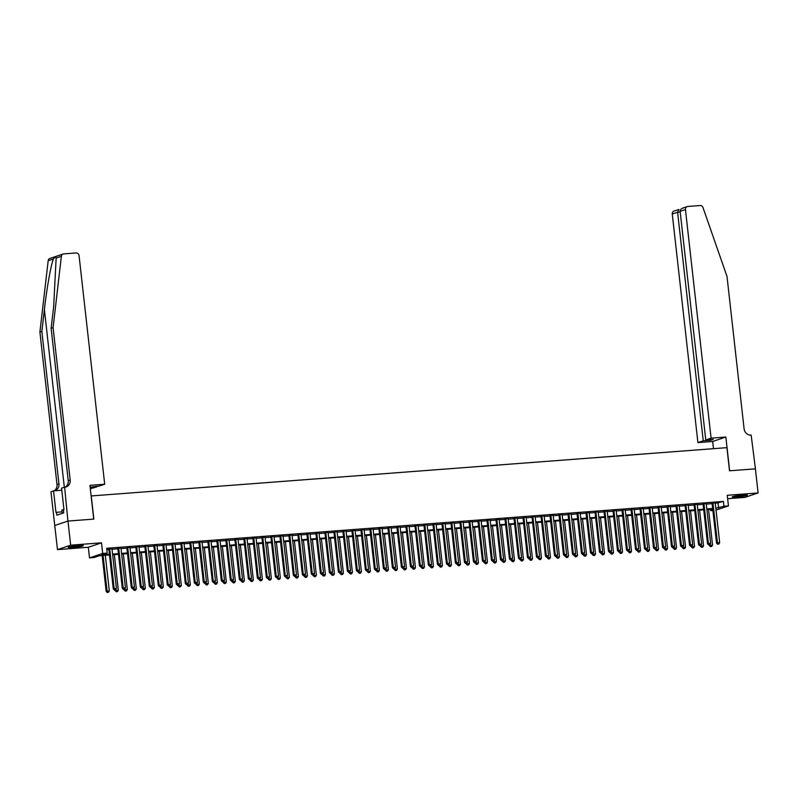<?xml version="1.0" encoding="UTF-8"?>
<svg xmlns="http://www.w3.org/2000/svg" width="798" height="798" viewBox="0 0 798 798"><rect width="100%" height="100%" fill="white"/><g stroke="black" fill="none" stroke-linecap="round" stroke-linejoin="round"><path stroke-width="1.2" d="M73.007 547.438A7.601 0.668 173.6 0 0 83.341 545.662A7.601 0.668 173.6 0 0 78.563 545.573A7.601 0.668 173.6 0 0 68.229 547.348A7.601 0.668 173.6 0 0 73.007 547.438M737.023 496.994A7.601 0.668 173.6 0 0 747.357 495.209A7.601 0.668 173.6 0 0 742.579 495.119A7.601 0.668 173.6 0 0 732.255 496.905A7.601 0.668 173.6 0 0 737.023 496.994M109.486 554.969L99.361 555.737L94.014 557.543L89.516 557.882L102.703 553.443L107.201 553.104L101.855 554.899L109.406 554.331M67.92 521.064L93.715 519.109L89.935 485.354L104.698 484.226L79.062 255.639A2.923 2.693 71.4 0 0 76.029 252.956L63.74 253.884A2.923 2.693 71.4 0 0 61.366 256.288L53.087 327.649L70.174 480.037A6.823 6.294 -108.6 0 1 66.054 486.98A6.823 6.294 -108.6 0 1 64.628 487.269L67.92 521.064L54.743 525.503L57.486 549.613L88.329 547.268L89.516 557.882M727.646 498.7L744.913 497.383L758.1 492.945L727.267 495.289L728.454 505.902L716.025 510.082M712.883 510.521L710.769 510.68L712.823 509.992M710.609 509.304L710.769 510.68M64.139 487.309L61.556 488.176L63.98 509.782L63.411 509.972L63.73 512.865L56.858 515.189L56.528 512.286L55.96 512.486L53.536 490.88L50.952 491.748L54.743 525.503L67.97 521.064L70.673 545.174L57.486 549.613M67.97 521.064L93.855 519.099L91.261 495.947L726.918 447.658L729.512 470.8L755.397 468.835L758.1 492.945M111.979 548.775L108.817 549.024M120.987 548.096L117.815 548.336M129.994 547.408L126.822 547.647M138.992 546.73L135.83 546.969M147.999 546.041L144.827 546.281M156.997 545.363L153.834 545.603M166.004 544.675L162.832 544.914M175.011 543.987L171.839 544.236M184.009 543.308L180.847 543.548M193.016 542.62L189.844 542.859M202.024 541.942L198.852 542.181M211.021 541.253L207.859 541.493M220.029 540.575L216.857 540.815M229.026 539.887L225.864 540.126M238.033 539.199L234.861 539.438M247.041 538.52L243.869 538.76M256.038 537.832L252.876 538.071M265.046 537.154L261.874 537.393M274.043 536.465L270.881 536.705M283.051 535.777L279.889 536.027M292.058 535.099L288.886 535.338M301.055 534.411L297.893 534.65M310.063 533.732L306.891 533.972M319.07 533.044L315.898 533.283M328.068 532.366L324.906 532.605M337.075 531.677L333.903 531.917M346.073 530.989L342.911 531.239M355.08 530.311L351.908 530.55M364.088 529.623L360.915 529.862M373.085 528.944L369.923 529.184M382.092 528.256L378.92 528.495M391.09 527.578L387.928 527.817M400.097 526.889L396.935 527.129M409.105 526.201L405.933 526.451M418.102 525.523L414.94 525.762M427.11 524.835L423.938 525.074M436.117 524.156L432.945 524.396M445.114 523.468L441.952 523.707M454.122 522.79L450.95 523.029M463.119 522.101L459.957 522.341M472.127 521.413L468.965 521.663M481.134 520.735L477.962 520.974M490.132 520.047L486.97 520.286M499.139 519.368L495.967 519.608M508.146 518.68L504.974 518.919M517.144 518.002L513.982 518.241M526.151 517.313L522.979 517.553M535.149 516.625L531.987 516.875M544.156 515.947L540.984 516.186M553.164 515.259L549.992 515.498M562.161 514.58L558.999 514.82M571.169 513.892L567.996 514.131M580.166 513.214L577.004 513.453M589.173 512.525L586.011 512.765M598.181 511.837L595.009 512.077M607.178 511.159L604.016 511.398M616.186 510.471L613.014 510.71M625.193 509.792L622.021 510.032M634.191 509.104L631.028 509.343M643.198 508.416L640.026 508.665M652.195 507.737L649.033 507.977M661.203 507.049L658.031 507.289M670.21 506.371L667.038 506.61M679.208 505.683L676.046 505.922M688.215 505.004L685.043 505.244M697.223 504.316L694.051 504.555M706.22 503.628L703.058 503.877M715.277 503.428L723.407 501.423L106.663 548.276L107.201 553.104M106.812 549.662L108.867 549.503M112.039 549.263L117.875 548.815M121.037 548.575L126.872 548.136M130.044 547.897L135.879 547.448M139.052 547.209L144.887 546.77M148.049 546.53L153.884 546.081M157.056 545.842L162.892 545.403M166.054 545.154L171.899 544.715M175.061 544.475L180.897 544.027M184.069 543.787L189.904 543.348M193.066 543.109L198.902 542.66M202.074 542.421L207.909 541.982M211.081 541.742L216.916 541.293M220.078 541.054L225.914 540.615M229.086 540.366L234.921 539.927M238.083 539.687L243.919 539.239M247.091 538.999L252.926 538.56M256.098 538.321L261.934 537.872M265.096 537.633L270.931 537.194M274.103 536.954L279.938 536.505M283.11 536.266L288.946 535.827M292.108 535.578L297.943 535.139M301.115 534.899L306.951 534.451M310.113 534.211L315.948 533.772M319.12 533.533L324.956 533.084M328.128 532.845L333.963 532.406M337.125 532.166L342.96 531.717M346.132 531.478L351.968 531.039M355.13 530.79L360.975 530.351M364.137 530.111L369.973 529.663M373.145 529.423L378.98 528.984M382.142 528.745L387.978 528.296M391.15 528.057L396.985 527.618M400.157 527.378L405.992 526.929M409.155 526.69L414.99 526.241M418.162 526.002L423.997 525.563M427.159 525.323L432.995 524.875M436.167 524.635L442.002 524.196M445.174 523.957L451.01 523.508M454.172 523.269L460.007 522.83M463.179 522.58L469.015 522.141M472.187 521.902L478.022 521.453M481.184 521.214L487.019 520.775M490.191 520.535L496.027 520.087M499.189 519.847L505.024 519.408M508.196 519.169L514.032 518.72M517.204 518.481L523.039 518.042M526.201 517.792L532.037 517.353M535.209 517.114L541.044 516.665M544.206 516.426L550.051 515.987M553.214 515.747L559.049 515.299M562.221 515.059L568.056 514.62M571.218 514.381L577.054 513.932M580.226 513.693L586.061 513.254M589.233 513.004L595.069 512.565M598.231 512.326L604.066 511.877M607.238 511.638L613.073 511.199M616.236 510.959L622.071 510.511M625.243 510.271L631.078 509.832M634.25 509.593L640.086 509.144M643.248 508.905L649.083 508.466M652.255 508.216L658.091 507.777M661.253 507.538L667.098 507.089M670.26 506.85L676.096 506.411M679.268 506.171L685.103 505.723M688.265 505.483L694.1 505.044M697.272 504.805L703.108 504.356M706.28 504.117L712.115 503.668M715.227 502.949L712.055 503.189M88.329 547.268L101.516 542.83L70.673 545.174M101.516 542.83L102.703 553.443M723.407 501.423L723.956 506.241L728.454 505.902M712.724 509.144L706.888 509.583M703.726 509.822L697.881 510.271M694.719 510.511L688.883 510.949M685.711 511.189L679.876 511.638M676.714 511.877L670.879 512.316M667.707 512.555L661.871 513.004M658.699 513.244L652.864 513.693M649.702 513.932L643.866 514.371M640.694 514.61L634.859 515.059M631.697 515.299L625.851 515.737M622.689 515.977L616.854 516.426M613.682 516.665L607.847 517.104M604.685 517.353L598.849 517.792M595.677 518.032L589.842 518.481M586.67 518.72L580.834 519.159M577.672 519.398L571.837 519.847M568.665 520.087L562.829 520.525M559.667 520.765L553.832 521.214M550.66 521.453L544.825 521.892M541.652 522.141L535.817 522.58M532.655 522.82L526.82 523.269M523.648 523.508L517.812 523.947M514.65 524.186L508.805 524.635M505.643 524.875L499.807 525.313M496.635 525.553L490.8 526.002M487.638 526.241L481.802 526.68M478.63 526.929L472.795 527.368M469.623 527.608L463.788 528.057M460.626 528.296L454.79 528.735M451.618 528.974L445.783 529.423M442.621 529.663L436.785 530.101M433.613 530.341L427.778 530.79M424.606 531.029L418.77 531.468M415.608 531.717L409.773 532.156M406.601 532.396L400.766 532.845M397.594 533.084L391.758 533.523M388.596 533.762L382.761 534.211M379.589 534.451L373.753 534.889M370.591 535.129L364.756 535.578M361.584 535.817L355.748 536.256M352.576 536.505L346.741 536.944M343.579 537.184L337.744 537.633M334.571 537.872L328.736 538.311M325.574 538.55L319.729 538.999M316.567 539.239L310.731 539.677M307.559 539.917L301.724 540.366M298.562 540.605L292.726 541.054M289.554 541.293L283.719 541.732M280.547 541.972L274.712 542.421M271.549 542.66L265.714 543.099M262.542 543.338L256.707 543.787M253.545 544.027L247.709 544.465M244.537 544.715L238.702 545.154M235.53 545.393L229.694 545.842M226.532 546.081L220.697 546.52M217.525 546.76L211.689 547.209M208.527 547.448L202.682 547.887M199.52 548.126L193.685 548.575M190.513 548.815L184.677 549.253M181.515 549.503L175.68 549.942M172.508 550.181L166.672 550.63M163.5 550.869L157.665 551.308M154.503 551.548L148.667 551.997M145.495 552.236L139.66 552.675M136.498 552.914L130.653 553.363M127.49 553.603L121.655 554.041M118.483 554.291L112.648 554.73M715.816 508.256L723.956 506.241M112.578 554.081L118.413 553.642M121.585 553.403L127.421 552.954M130.583 552.715L136.418 552.276M139.59 552.036L145.426 551.588M148.588 551.348L154.433 550.909M157.595 550.66L163.43 550.221M166.602 549.982L172.438 549.533M175.6 549.293L181.435 548.854M184.607 548.615L190.443 548.166M193.615 547.927L199.45 547.488M202.612 547.248L208.448 546.8M211.62 546.56L217.455 546.121M220.617 545.872L226.452 545.433M229.625 545.194L235.46 544.745M238.632 544.505L244.467 544.066M247.629 543.827L253.465 543.378M256.637 543.139L262.472 542.7M265.644 542.46L271.48 542.012M274.642 541.772L280.477 541.333M283.649 541.084L289.484 540.645M292.647 540.406L298.482 539.957M301.654 539.717L307.489 539.278M310.661 539.039L316.497 538.59M319.659 538.351L325.494 537.912M328.666 537.672L334.502 537.224M337.664 536.984L343.509 536.545M346.671 536.296L352.507 535.857M355.679 535.618L361.514 535.169M364.676 534.929L370.511 534.49M373.683 534.251L379.519 533.802M382.691 533.563L388.526 533.124M391.688 532.884L397.524 532.436M400.696 532.196L406.531 531.757M409.693 531.508L415.529 531.069M418.701 530.83L424.536 530.381M427.708 530.141L433.543 529.702M436.706 529.463L442.541 529.014M445.713 528.775L451.548 528.336M454.71 528.096L460.556 527.648M463.718 527.408L469.553 526.959M472.725 526.72L478.561 526.281M481.723 526.042L487.558 525.593M490.73 525.353L496.565 524.914M499.738 524.675L505.573 524.226M508.735 523.987L514.57 523.548M517.742 523.298L523.578 522.86M526.74 522.62L532.585 522.171M535.747 521.932L541.583 521.493M544.755 521.254L550.59 520.805M553.752 520.565L559.588 520.126M562.76 519.887L568.595 519.438M571.767 519.199L577.602 518.76M580.764 518.51L586.6 518.072M589.772 517.832L595.607 517.383M598.769 517.144L604.605 516.705M607.777 516.466L613.612 516.017M616.784 515.777L622.62 515.338M625.782 515.099L631.617 514.65M634.789 514.411L640.624 513.972M643.787 513.722L649.632 513.284M652.794 513.044L658.629 512.595M661.801 512.356L667.637 511.917M670.799 511.678L676.634 511.229M679.806 510.989L685.642 510.55M688.814 510.311L694.649 509.862M697.811 509.623L703.646 509.184M706.819 508.934L712.654 508.496M718.06 503.219L718.609 508.047M712.035 502.959L716.534 543.119L717.432 542.82L712.953 502.89M717.981 544.116L718.878 544.046L717.981 544.116L717.432 542.82L719.676 542.65L715.198 502.72M716.534 543.119L717.621 544.236M718.878 544.046L719.676 542.65M709.332 544.864L709.412 545.523L712.554 545.044L708.554 509.453M710.18 544.186L710.489 546.63L711.746 546.44L710.848 546.51M712.554 545.044L711.746 546.44M710.489 546.63L709.412 545.523M745.232 494.989A6.574 0.579 -6.4 0 1 740.674 495.758A6.574 0.579 -6.4 0 1 734.27 496.216M733.631 496.356A7.551 0.668 173.6 0 0 740.813 495.827A7.551 0.668 173.6 0 0 745.881 494.979M81.216 545.433A6.574 0.579 -6.4 0 1 76.658 546.201A6.574 0.579 -6.4 0 1 70.254 546.66M69.616 546.8A7.551 0.668 173.6 0 0 76.798 546.271A7.551 0.668 173.6 0 0 81.865 545.433M63.96 509.633L61.885 510.012L62.264 513.363M711.088 438.152L685.452 209.575L680.125 211.36L705.761 439.947L711.088 438.152L725.861 437.035L729.641 470.79L755.397 468.845M682.719 208.108L687.218 206.592A2.923 2.693 71.4 0 1 687.826 206.473L700.115 205.535A2.923 2.693 71.4 0 1 702.988 207.54L727.008 276.447L744.095 428.835A6.823 6.294 71.4 0 0 751.157 435.11L755.437 468.835M713.482 448.676L712.674 441.474L725.861 437.035M712.674 441.474L697.911 442.601L703.238 440.805L710.709 440.237L713.242 439.379L705.761 439.947M703.238 440.805L677.592 212.218L672.265 214.014A2.923 2.693 -108.6 0 1 674.041 211.031L678.899 209.475L677.592 212.218L680.195 212.019M697.911 442.601L672.265 214.014M687.218 206.592A2.923 2.693 71.4 0 0 685.452 209.575M710.709 440.237L710.639 439.578M683.567 207.909C681.322 208.428 680.165 209.585 680.125 211.36M53.087 327.649L51.132 328.307L53.675 306.422L56.149 258.043C55.74 256.707 54.823 257.026 53.396 258.971C50.972 264.786 46.723 288.667 44.389 309.554L41.855 331.429L58.942 483.827A6.823 6.294 -108.6 0 1 54.823 490.77A6.823 6.294 -108.6 0 1 54.763 490.79M90.164 487.379L96.837 486.87L96.767 486.221M96.837 486.87L90.314 488.755M41.855 331.429L39.9 332.088L56.997 484.476A6.823 6.294 -108.6 0 1 54.104 490.83M65.047 487.229A6.823 6.294 -108.6 0 0 68.229 480.695L51.132 328.307M53.396 258.971L48.179 260.727L39.9 332.088M104.698 484.226L99.371 486.022L90.134 487.179M61.785 490.251L53.536 490.88M48.179 260.727A2.923 2.693 -108.6 0 1 49.955 258.452L63.132 254.013M62.094 511.867L56.528 512.286M703.028 503.638L707.537 543.807L708.425 543.508L703.946 503.578M708.973 544.795L709.871 544.725L708.973 544.795L708.425 543.508L710.679 543.328L706.2 503.398M707.537 543.807L708.614 544.914M709.871 544.725L710.679 543.328M694.021 504.326L698.529 544.485L699.417 544.186L694.938 504.256M699.966 545.483L700.873 545.413L699.966 545.483L699.417 544.186L701.671 544.017L697.193 504.087M698.529 544.485L699.617 545.603M700.873 545.413L701.671 544.017M685.023 505.014L689.522 545.174L690.42 544.874L685.941 504.944M690.968 546.161L691.866 546.091L690.968 546.161L690.42 544.874L692.664 544.705L688.185 504.775M689.522 545.174L690.609 546.281M691.866 546.091L692.664 544.705M676.016 505.693L680.524 545.852L681.412 545.553L676.933 505.623M681.961 546.849L682.859 546.78L681.961 546.849L681.412 545.553L683.667 545.383L679.188 505.453M680.524 545.852L681.602 546.969M682.859 546.78L683.667 545.383M700.335 545.543L700.405 546.201L703.547 545.732L699.557 510.141M701.183 544.864L701.492 547.318L702.749 547.129L701.841 547.199M703.547 545.732L702.749 547.129M701.492 547.318L700.405 546.201M691.327 546.231L691.407 546.889L694.539 546.421L690.549 510.82M692.175 545.553L692.484 547.997L693.741 547.807L692.844 547.877M694.539 546.421L693.741 547.807M692.484 547.997L691.407 546.889M682.32 546.909L682.4 547.568L685.542 547.099L681.552 511.508M683.178 546.241L683.477 548.685L684.734 548.495L683.836 548.565M685.542 547.099L684.734 548.495M683.477 548.685L682.4 547.568M673.322 547.598L673.392 548.256L676.534 547.787L672.544 512.196M674.17 546.919L674.48 549.363L675.736 549.184L674.839 549.243M676.534 547.787L675.736 549.184M674.48 549.363L673.392 548.256M667.018 506.381L671.517 546.54L672.405 546.241L667.926 506.311M672.953 547.528L673.861 547.468L672.953 547.528L672.405 546.241L674.659 546.071L670.18 506.141M671.517 546.54L672.604 547.647M673.861 547.468L674.659 546.071M664.315 548.286L664.395 548.934L667.537 548.465L663.537 512.875M665.163 547.608L665.472 550.051L666.729 549.862L665.831 549.932M667.537 548.465L666.729 549.862M665.472 550.051L664.395 548.934M658.011 507.059L662.52 547.219L663.407 546.919L658.929 506.989M663.956 548.216L664.854 548.146L663.956 548.216L663.407 546.919L665.652 546.75L661.173 506.82M662.52 547.219L663.597 548.336M664.854 548.146L665.652 546.75M655.318 548.964L655.387 549.623L658.53 549.154L654.54 513.563M656.165 548.286L656.475 550.74L657.732 550.55L656.824 550.62M658.53 549.154L657.732 550.55M656.475 550.74L655.387 549.623M649.003 507.747L653.512 547.907L654.4 547.608L649.921 507.678M654.949 548.904L655.846 548.834L654.949 548.904L654.4 547.608L656.654 547.438L652.175 507.508M653.512 547.907L654.589 549.024M655.846 548.834L656.654 547.438M646.31 549.652L646.38 550.311L649.522 549.832L645.532 514.241M647.158 548.974L647.467 551.418L648.724 551.228L647.826 551.298M649.522 549.832L648.724 551.228M647.467 551.418L646.38 550.311M640.006 508.436L644.505 548.595L645.402 548.296L640.924 508.366M645.951 549.583L646.849 549.513L645.951 549.583L645.402 548.296L647.647 548.116L643.168 508.186M644.505 548.595L645.592 549.702M646.849 549.513L647.647 548.116M637.303 550.331L637.383 550.989L640.525 550.52L636.535 514.929M638.151 549.652L638.46 552.106L639.717 551.917L638.819 551.987M640.525 550.52L639.717 551.917M638.46 552.106L637.383 550.989M630.999 509.114L635.507 549.273L636.395 548.974L631.916 509.044M636.944 550.271L637.841 550.201L636.944 550.271L636.395 548.974L638.649 548.805L634.171 508.875M635.507 549.273L636.585 550.391M637.841 550.201L638.649 548.805M628.305 551.019L628.375 551.677L631.517 551.209L627.527 515.618M629.153 550.341L629.462 552.785L630.719 552.595L629.812 552.665M631.517 551.209L630.719 552.595M629.462 552.785L628.375 551.677M621.991 509.802L626.5 549.962L627.388 549.662L622.909 509.732M627.936 550.949L628.844 550.879L627.936 550.949L627.388 549.662L629.642 549.493L625.163 509.563M626.5 549.962L627.587 551.069M628.844 550.879L629.642 549.493M619.298 551.697L619.378 552.356L622.52 551.887L618.52 516.296M620.146 551.029L620.455 553.473L621.712 553.283L620.814 553.353M622.52 551.887L621.712 553.283M620.455 553.473L619.378 552.356M612.994 510.481L617.492 550.64L618.39 550.341L613.911 510.411M618.939 551.637L619.837 551.568L618.939 551.637L618.39 550.341L620.635 550.171L616.156 510.241M617.492 550.64L618.58 551.757M619.837 551.568L620.635 550.171M610.3 552.386L610.37 553.044L613.512 552.575L609.522 516.984M611.148 551.707L611.458 554.151L612.714 553.972L611.807 554.031M613.512 552.575L612.714 553.972M611.458 554.151L610.37 553.044M603.986 511.169L608.495 551.328L609.383 551.029L604.904 511.099M609.931 552.316L610.829 552.256L609.931 552.316L609.383 551.029L611.637 550.859L607.158 510.929M608.495 551.328L609.572 552.435M610.829 552.256L611.637 550.859M601.293 553.074L601.363 553.732L604.505 553.253L600.515 517.663M602.141 552.396L602.45 554.839L603.707 554.65L602.809 554.72M604.505 553.253L603.707 554.65M602.45 554.839L601.363 553.732M594.989 511.847L599.488 552.016L600.375 551.707L595.897 511.777M600.924 553.004L601.832 552.934L600.924 553.004L600.375 551.707L602.63 551.538L598.151 511.608M599.488 552.016L600.575 553.124M601.832 552.934L602.63 551.538M592.286 553.752L592.365 554.41L595.508 553.942L591.508 518.351M593.133 553.074L593.443 555.528L594.7 555.338L593.802 555.408M595.508 553.942L594.7 555.338M593.443 555.528L592.365 554.41M585.981 512.535L590.49 552.695L591.378 552.396L586.899 512.466M591.926 553.692L592.824 553.622L591.926 553.692L591.378 552.396L593.632 552.226L589.153 512.296M590.49 552.695L591.567 553.812M592.824 553.622L593.632 552.226M583.288 554.44L583.358 555.099L586.5 554.62L582.51 519.029M584.136 553.762L584.445 556.206L585.702 556.016L584.794 556.086M586.5 554.62L585.702 556.016M584.445 556.206L583.358 555.099M576.974 513.224L581.483 553.383L582.37 553.084L577.892 513.154M582.919 554.371L583.827 554.301L582.919 554.371L582.37 553.084L584.625 552.904L580.146 512.974M581.483 553.383L582.57 554.49M583.827 554.301L584.625 552.904M574.281 555.119L574.351 555.777L577.493 555.308L573.503 519.717M575.129 554.45L575.438 556.894L576.695 556.705L575.797 556.775M577.493 555.308L576.695 556.705M575.438 556.894L574.351 555.777M567.976 513.902L572.475 554.061L573.373 553.762L568.894 513.832M573.922 555.059L574.819 554.989L573.922 555.059L573.373 553.762L575.617 553.593L571.139 513.663M572.475 554.061L573.562 555.179M574.819 554.989L575.617 553.593M565.273 555.807L565.353 556.465L568.495 555.997L564.505 520.406M566.131 555.129L566.43 557.573L567.687 557.383L566.789 557.453M568.495 555.997L567.687 557.383M566.43 557.573L565.353 556.465M558.969 514.59L563.478 554.75L564.366 554.45L559.887 514.52M564.914 555.737L565.812 555.667L564.914 555.737L564.366 554.45L566.62 554.281L562.141 514.351M563.478 554.75L564.555 555.857M565.812 555.667L566.62 554.281M556.276 556.485L556.346 557.144L559.488 556.675L555.498 521.084M557.124 555.817L557.433 558.261L558.69 558.071L557.792 558.141M559.488 556.675L558.69 558.071M557.433 558.261L556.346 557.144M549.962 515.269L554.47 555.428L555.358 555.129L550.879 515.199M555.907 556.425L556.814 556.356L555.907 556.425L555.358 555.129L557.612 554.959L553.134 515.029M554.47 555.428L555.558 556.545M556.814 556.356L557.612 554.959M547.268 557.174L547.348 557.832L550.49 557.363L546.49 521.772M548.116 556.495L548.425 558.949L549.682 558.76L548.785 558.819M550.49 557.363L549.682 558.76M548.425 558.949L547.348 557.832M540.964 515.957L545.463 556.116L546.361 555.817L541.882 515.887M546.909 557.104L547.807 557.044L546.909 557.104L546.361 555.817L548.605 555.647L544.126 515.717M545.463 556.116L546.55 557.233M547.807 557.044L548.605 555.647M538.271 557.862L538.341 558.52L541.483 558.041L537.493 522.451M539.119 557.184L539.428 559.627L540.685 559.438L539.777 559.508M541.483 558.041L540.685 559.438M539.428 559.627L538.341 558.52M531.957 516.635L536.465 556.805L537.353 556.495L532.874 516.565M537.902 557.792L538.8 557.722L537.902 557.792L537.353 556.495L539.608 556.326L535.129 516.396M536.465 556.805L537.543 557.912M538.8 557.722L539.608 556.326M529.264 558.54L529.333 559.199L532.475 558.73L528.485 523.139M530.111 557.862L530.421 560.316L531.677 560.126L530.78 560.196M532.475 558.73L531.677 560.126M530.421 560.316L529.333 559.199M522.959 517.323L527.458 557.483L528.356 557.184L523.877 517.254M528.904 558.48L529.802 558.41L528.904 558.48L528.356 557.184L530.6 557.014L526.121 517.084M527.458 557.483L528.545 558.6M529.802 558.41L530.6 557.014M520.256 559.228L520.336 559.887L523.478 559.408L519.478 523.817M521.104 558.55L521.413 560.994L522.67 560.804L521.772 560.874M523.478 559.408L522.67 560.804M521.413 560.994L520.336 559.887M513.952 518.012L518.461 558.171L519.348 557.872L514.87 517.942M519.897 559.159L520.795 559.089L519.897 559.159L519.348 557.872L521.603 557.692L517.124 517.762M518.461 558.171L519.538 559.278M520.795 559.089L521.603 557.692M511.259 559.907L511.328 560.565L514.471 560.096L510.481 524.505M512.107 559.238L512.416 561.682L513.673 561.493L512.765 561.563M514.471 560.096L513.673 561.493M512.416 561.682L511.328 560.565M504.944 518.69L509.453 558.849L510.341 558.55L505.862 518.62M510.89 559.847L511.797 559.777L510.89 559.847L510.341 558.55L512.595 558.381L508.117 518.451M509.453 558.849L510.54 559.967M511.797 559.777L512.595 558.381M502.251 560.595L502.331 561.253L505.463 560.785L501.473 525.194M503.099 559.917L503.408 562.361L504.665 562.171L503.767 562.241M505.463 560.785L504.665 562.171M503.408 562.361L502.331 561.253M495.947 519.378L500.446 559.538L501.344 559.238L496.865 519.308M501.892 560.525L502.79 560.455L501.892 560.525L501.344 559.238L503.588 559.069L499.109 519.139M500.446 559.538L501.533 560.645M502.79 560.455L503.588 559.069M493.254 561.273L493.324 561.932L496.466 561.463L492.476 525.872M494.102 560.605L494.401 563.049L495.658 562.859L494.76 562.929M496.466 561.463L495.658 562.859M494.401 563.049L493.324 561.932M486.94 520.057L491.448 560.216L492.336 559.917L487.857 519.987M492.885 561.213L493.782 561.144L492.885 561.213L492.336 559.917L494.59 559.747L490.112 519.817M491.448 560.216L492.526 561.333M493.782 561.144L494.59 559.747M477.942 520.745L482.441 560.904L483.329 560.605L478.85 520.675M483.877 561.902L484.785 561.832L483.877 561.902L483.329 560.605L485.583 560.435L481.104 520.505M482.441 560.904L483.528 562.021M484.785 561.832L485.583 560.435M468.935 521.423L473.443 561.593L474.331 561.293L469.852 521.353M474.88 562.58L475.778 562.51L474.88 562.58L474.331 561.293L476.576 561.114L472.097 521.184M473.443 561.593L474.521 562.7M475.778 562.51L476.576 561.114M484.246 561.962L484.316 562.62L487.458 562.151L483.468 526.56M485.094 561.283L485.403 563.737L486.66 563.548L485.763 563.617M487.458 562.151L486.66 563.548M485.403 563.737L484.316 562.62M475.239 562.65L475.319 563.308L478.461 562.829L474.461 527.239M476.087 561.972L476.396 564.415L477.653 564.226L476.755 564.296M478.461 562.829L477.653 564.226M476.396 564.415L475.319 563.308M466.241 563.328L466.311 563.986L469.453 563.518L465.463 527.927M467.089 562.65L467.399 565.104L468.655 564.914L467.748 564.984M469.453 563.518L468.655 564.914M467.399 565.104L466.311 563.986M459.927 522.111L464.436 562.271L465.324 561.972L460.845 522.042M465.872 563.268L466.77 563.198L465.872 563.268L465.324 561.972L467.578 561.802L463.099 521.872M464.436 562.271L465.513 563.388M466.77 563.198L467.578 561.802M457.234 564.016L457.304 564.675L460.446 564.206L456.456 528.605M458.082 563.338L458.391 565.782L459.648 565.592L458.75 565.662M460.446 564.206L459.648 565.592M458.391 565.782L457.304 564.675M450.93 522.8L455.429 562.959L456.326 562.66L451.848 522.73M456.875 563.947L457.773 563.877L456.875 563.947L456.326 562.66L458.571 562.49L454.092 522.55M455.429 562.959L456.516 564.066M457.773 563.877L458.571 562.49M448.227 564.695L448.306 565.353L451.449 564.884L447.459 529.293M449.075 564.026L449.384 566.47L450.641 566.281L449.743 566.351M451.449 564.884L450.641 566.281M449.384 566.47L448.306 565.353M441.922 523.478L446.431 563.637L447.319 563.338L442.84 523.408M447.868 564.635L448.765 564.565L447.868 564.635L447.319 563.338L449.573 563.169L445.094 523.239M446.431 563.637L447.508 564.755M448.765 564.565L449.573 563.169M439.229 565.383L439.299 566.041L442.441 565.573L438.451 529.982M440.077 564.705L440.386 567.149L441.643 566.969L440.745 567.029M442.441 565.573L441.643 566.969M440.386 567.149L439.299 566.041M432.915 524.166L437.424 564.326L438.311 564.026L433.833 524.096M438.86 565.313L439.768 565.253L438.86 565.313L438.311 564.026L440.566 563.857L436.087 523.927M437.424 564.326L438.511 565.433M439.768 565.253L440.566 563.857M430.222 566.071L430.302 566.72L433.444 566.251L429.444 530.66M431.07 565.393L431.379 567.837L432.636 567.647L431.738 567.717M433.444 566.251L432.636 567.647M431.379 567.837L430.302 566.72M423.918 524.845L428.416 565.004L429.314 564.705L424.835 524.775M429.863 566.001L430.76 565.932L429.863 566.001L429.314 564.705L431.558 564.535L427.08 524.605M428.416 565.004L429.504 566.121M430.76 565.932L431.558 564.535M421.224 566.75L421.294 567.408L424.436 566.939L420.446 531.348M422.072 566.071L422.381 568.525L423.638 568.336L422.731 568.405M424.436 566.939L423.638 568.336M422.381 568.525L421.294 567.408M414.91 525.533L419.419 565.692L420.307 565.393L415.828 525.463M420.855 566.69L421.753 566.62L420.855 566.69L420.307 565.393L422.561 565.223L418.082 525.293M419.419 565.692L420.496 566.809M421.753 566.62L422.561 565.223M412.217 567.438L412.287 568.096L415.429 567.617L411.439 532.027M413.065 566.76L413.374 569.203L414.631 569.014L413.733 569.084M415.429 567.617L414.631 569.014M413.374 569.203L412.287 568.096M405.913 526.211L410.411 566.38L411.309 566.081L406.82 526.141M411.858 567.368L412.756 567.298L411.858 567.368L411.309 566.081L413.554 565.902L409.075 525.972M410.411 566.38L411.499 567.488M412.756 567.298L413.554 565.902M403.209 568.116L403.289 568.775L406.431 568.306L402.431 532.715M404.057 567.438L404.367 569.892L405.623 569.702L404.726 569.772M406.431 568.306L405.623 569.702M404.367 569.892L403.289 568.775M396.905 526.899L401.414 567.059L402.302 566.76L397.823 526.83M402.85 568.056L403.748 567.986L402.85 568.056L402.302 566.76L404.556 566.59L400.077 526.66M401.414 567.059L402.491 568.176M403.748 567.986L404.556 566.59M394.212 568.804L394.282 569.463L397.424 568.994L393.434 533.393M395.06 568.126L395.369 570.57L396.626 570.38L395.718 570.45M397.424 568.994L396.626 570.38M395.369 570.57L394.282 569.463M387.898 527.588L392.407 567.747L393.294 567.448L388.816 527.518M393.843 568.735L394.751 568.665L393.843 568.735L393.294 567.448L395.549 567.278L391.07 527.338M392.407 567.747L393.494 568.854M394.751 568.665L395.549 567.278M385.205 569.483L385.274 570.141L388.417 569.672L384.427 534.081M386.052 568.814L386.362 571.258L387.619 571.069L386.721 571.139M388.417 569.672L387.619 571.069M386.362 571.258L385.274 570.141M378.9 528.266L383.399 568.425L384.297 568.126L379.818 528.196M384.845 569.423L385.743 569.353L384.845 569.423L384.297 568.126L386.541 567.957L382.062 528.027M383.399 568.425L384.486 569.543M385.743 569.353L386.541 567.957M376.197 570.171L376.277 570.829L379.419 570.361L375.429 534.77M377.055 569.493L377.354 571.937L378.611 571.757L377.713 571.817M379.419 570.361L378.611 571.757M377.354 571.937L376.277 570.829M369.893 528.954L374.402 569.114L375.289 568.814L370.811 528.884M375.838 570.101L376.736 570.041L375.838 570.101L375.289 568.814L377.544 568.645L373.065 528.715M374.402 569.114L375.479 570.221M376.736 570.041L377.544 568.645M367.2 570.859L367.27 571.508L370.412 571.039L366.422 535.448M368.048 570.181L368.357 572.625L369.614 572.435L368.716 572.505M370.412 571.039L369.614 572.435M368.357 572.625L367.27 571.508M360.896 529.633L365.394 569.792L366.282 569.493L361.803 529.563M366.831 570.789L367.738 570.72L366.831 570.789L366.282 569.493L368.536 569.323L364.058 529.393M365.394 569.792L366.481 570.909M367.738 570.72L368.536 569.323M358.192 571.538L358.272 572.196L361.414 571.727L357.414 536.136M359.04 570.859L359.349 573.313L360.606 573.124L359.708 573.193M361.414 571.727L360.606 573.124M359.349 573.313L358.272 572.196M351.888 530.321L356.387 570.48L357.285 570.181L352.806 530.251M357.833 571.478L358.731 571.408L357.833 571.478L357.285 570.181L359.529 570.011L355.05 530.081M356.387 570.48L357.474 571.597M358.731 571.408L359.529 570.011M349.195 572.226L349.265 572.884L352.407 572.405L348.417 536.815M350.043 571.548L350.352 573.991L351.609 573.802L350.701 573.872M352.407 572.405L351.609 573.802M350.352 573.991L349.265 572.884M342.881 531.009L347.389 571.169L348.277 570.869L343.798 530.939M348.826 572.156L349.724 572.086L348.826 572.156L348.277 570.869L350.531 570.69L346.053 530.76M347.389 571.169L348.467 572.276M349.724 572.086L350.531 570.69M340.187 572.904L340.257 573.562L343.399 573.094L339.409 537.503M341.035 572.226L341.344 574.68L342.601 574.49L341.704 574.56M343.399 573.094L342.601 574.49M341.344 574.68L340.257 573.562M333.883 531.687L338.382 571.847L339.28 571.548L334.801 531.618M339.828 572.844L340.726 572.774L339.828 572.844L339.28 571.548L341.524 571.378L337.045 531.448M338.382 571.847L339.469 572.964M340.726 572.774L341.524 571.378M331.18 573.592L331.26 574.251L334.402 573.782L330.412 538.181M332.028 572.914L332.337 575.358L333.594 575.168L332.696 575.238M334.402 573.782L333.594 575.168M332.337 575.358L331.26 574.251M324.876 532.376L329.384 572.535L330.272 572.236L325.793 532.306M330.821 573.523L331.719 573.453L330.821 573.523L330.272 572.236L332.527 572.066L328.048 532.136M329.384 572.535L330.462 573.642M331.719 573.453L332.527 572.066M322.183 574.271L322.252 574.929L325.394 574.46L321.404 538.869M323.03 573.602L323.34 576.046L324.596 575.857L323.689 575.927M325.394 574.46L324.596 575.857M323.34 576.046L322.252 574.929M315.868 533.054L320.377 573.213L321.265 572.914L316.786 532.984M321.813 574.211L322.721 574.141L321.813 574.211L321.265 572.914L323.519 572.745L319.04 532.815M320.377 573.213L321.464 574.331M322.721 574.141L323.519 572.745M313.175 574.959L313.255 575.617L316.397 575.149L312.397 539.558M314.023 574.281L314.332 576.725L315.589 576.545L314.691 576.605M316.397 575.149L315.589 576.545M314.332 576.725L313.255 575.617M306.871 533.742L311.37 573.902L312.267 573.602L307.789 533.672M312.816 574.889L313.714 574.829L312.816 574.889L312.267 573.602L314.512 573.433L310.033 533.503M311.37 573.902L312.457 575.009M313.714 574.829L314.512 573.433M304.178 575.647L304.247 576.306L307.39 575.827L303.4 540.236M305.026 574.969L305.335 577.413L306.582 577.223L305.684 577.293M307.39 575.827L306.582 577.223M305.335 577.413L304.247 576.306M297.863 534.421L302.372 574.59L303.26 574.281L298.781 534.351M303.809 575.577L304.706 575.508L303.809 575.577L303.26 574.281L305.514 574.111L301.036 534.181M302.372 574.59L303.449 575.697M304.706 575.508L305.514 574.111M295.17 576.326L295.24 576.984L298.382 576.515L294.392 540.924M296.018 575.647L296.327 578.101L297.584 577.912L296.686 577.981M298.382 576.515L297.584 577.912M296.327 578.101L295.24 576.984M288.866 535.109L293.365 575.268L294.253 574.969L289.774 535.039M294.801 576.266L295.709 576.196L294.801 576.266L294.253 574.969L296.507 574.799L292.028 534.869M293.365 575.268L294.452 576.385M295.709 576.196L296.507 574.799M286.163 577.014L286.243 577.672L289.385 577.193L285.385 541.603M287.011 576.336L287.32 578.779L288.577 578.59L287.679 578.66M289.385 577.193L288.577 578.59M287.32 578.779L286.243 577.672M279.859 535.797L284.367 575.957L285.255 575.657L280.776 535.727M285.804 576.944L286.701 576.874L285.804 576.944L285.255 575.657L287.509 575.478L283.021 535.548M284.367 575.957L285.445 577.064M286.701 576.874L287.509 575.478M277.165 577.692L277.235 578.351L280.377 577.882L276.387 542.291M278.013 577.024L278.322 579.468L279.579 579.278L278.672 579.348M280.377 577.882L279.579 579.278M278.322 579.468L277.235 578.351M270.851 536.475L275.36 576.635L276.248 576.336L271.769 536.406M276.796 577.632L277.694 577.562L276.796 577.632L276.248 576.336L278.502 576.166L274.023 536.236M275.36 576.635L276.447 577.752M277.694 577.562L278.502 576.166M268.158 578.38L268.228 579.039L271.37 578.57L267.38 542.979M269.006 577.702L269.315 580.146L270.572 579.956L269.674 580.026M271.37 578.57L270.572 579.956M269.315 580.146L268.228 579.039M261.854 537.164L266.352 577.323L267.25 577.024L262.771 537.094M267.799 578.311L268.697 578.241L267.799 578.311L267.25 577.024L269.495 576.854L265.016 536.924M266.352 577.323L267.44 578.43M268.697 578.241L269.495 576.854M259.151 579.059L259.23 579.717L262.372 579.248L258.382 543.657M260.008 578.39L260.308 580.834L261.564 580.645L260.667 580.715M262.372 579.248L261.564 580.645M260.308 580.834L259.23 579.717M252.846 537.842L257.355 578.001L258.243 577.702L253.764 537.772M258.791 578.999L259.689 578.929L258.791 578.999L258.243 577.702L260.497 577.533L256.018 537.603M257.355 578.001L258.432 579.119M259.689 578.929L260.497 577.533M250.153 579.747L250.223 580.405L253.365 579.937L249.375 544.346M251.001 579.069L251.31 581.513L252.567 581.333L251.669 581.393M253.365 579.937L252.567 581.333M251.31 581.513L250.223 580.405M243.839 538.53L248.348 578.69L249.235 578.39L244.757 538.46M249.784 579.677L250.692 579.617L249.784 579.677L249.235 578.39L251.49 578.221L247.011 538.291M248.348 578.69L249.435 579.797M250.692 579.617L251.49 578.221M241.146 580.435L241.225 581.094L244.368 580.615L240.368 545.024M241.994 579.757L242.303 582.201L243.56 582.011L242.662 582.081M244.368 580.615L243.56 582.011M242.303 582.201L241.225 581.094M234.841 539.209L239.34 579.378L240.238 579.069L235.759 539.139M240.787 580.365L241.684 580.296L240.787 580.365L240.238 579.069L242.482 578.899L238.004 538.969M239.34 579.378L240.427 580.485M241.684 580.296L242.482 578.899M232.148 581.114L232.218 581.772L235.36 581.303L231.37 545.712M232.996 580.435L233.305 582.889L234.562 582.7L233.654 582.769M235.36 581.303L234.562 582.7M233.305 582.889L232.218 581.772M225.834 539.897L230.343 580.056L231.23 579.757L226.752 539.827M231.779 581.054L232.677 580.984L231.779 581.054L231.23 579.757L233.485 579.587L229.006 539.657M230.343 580.056L231.42 581.173M232.677 580.984L233.485 579.587M223.141 581.802L223.211 582.46L226.353 581.981L222.363 546.391M223.989 581.124L224.298 583.567L225.555 583.378L224.657 583.448M226.353 581.981L225.555 583.378M224.298 583.567L223.211 582.46M216.837 540.585L221.335 580.745L222.233 580.445L217.754 540.515M222.782 581.732L223.679 581.662L222.782 581.732L222.233 580.445L224.477 580.266L219.999 540.336M221.335 580.745L222.423 581.852M223.679 581.662L224.477 580.266M214.133 582.48L214.213 583.139L217.355 582.67L213.355 547.079M214.981 581.812L215.29 584.256L216.547 584.066L215.65 584.136M217.355 582.67L216.547 584.066M215.29 584.256L214.213 583.139M207.829 541.263L212.338 581.423L213.226 581.124L208.747 541.194M213.774 582.42L214.672 582.35L213.774 582.42L213.226 581.124L215.48 580.954L211.001 541.024M212.338 581.423L213.415 582.54M214.672 582.35L215.48 580.954M205.136 583.168L205.206 583.827L208.348 583.358L204.358 547.767M205.984 582.49L206.293 584.934L207.55 584.744L206.642 584.814M208.348 583.358L207.55 584.744M206.293 584.934L205.206 583.827M198.822 541.952L203.33 582.111L204.218 581.812L199.739 541.882M204.767 583.099L205.675 583.029L204.767 583.099L204.218 581.812L206.473 581.642L201.994 541.712M203.33 582.111L204.418 583.218M205.675 583.029L206.473 581.642M196.128 583.847L196.208 584.505L199.34 584.036L195.35 548.445M196.976 583.178L197.286 585.622L198.542 585.433L197.645 585.503M199.34 584.036L198.542 585.433M197.286 585.622L196.208 584.505M189.824 542.63L194.323 582.789L195.221 582.49L190.742 542.56M195.769 583.787L196.667 583.717L195.769 583.787L195.221 582.49L197.465 582.321L192.986 542.391M194.323 582.789L195.41 583.907M196.667 583.717L197.465 582.321M187.121 584.535L187.201 585.193L190.343 584.725L186.353 549.134M187.979 583.857L188.278 586.311L189.535 586.121L188.637 586.181M190.343 584.725L189.535 586.121M188.278 586.311L187.201 585.193M180.817 543.318L185.326 583.478L186.213 583.178L181.735 543.248M186.762 584.465L187.66 584.405L186.762 584.465L186.213 583.178L188.468 583.009L183.989 543.079M185.326 583.478L186.403 584.595M187.66 584.405L188.468 583.009M178.124 585.223L178.193 585.882L181.336 585.403L177.346 549.812M178.971 584.545L179.281 586.989L180.538 586.799L179.64 586.869M181.336 585.403L180.538 586.799M179.281 586.989L178.193 585.882M171.819 543.997L176.318 584.166L177.206 583.857L172.727 543.927M177.755 585.153L178.662 585.084L177.755 585.153L177.206 583.857L179.46 583.687L174.981 543.757M176.318 584.166L177.405 585.273M178.662 585.084L179.46 583.687M169.116 585.902L169.196 586.56L172.338 586.091L168.338 550.5M169.964 585.223L170.273 587.677L171.53 587.488L170.632 587.557M172.338 586.091L171.53 587.488M170.273 587.677L169.196 586.56M162.812 544.685L167.321 584.844L168.208 584.545L163.73 544.615M168.757 585.842L169.655 585.772L168.757 585.842L168.208 584.545L170.453 584.375L165.974 544.445M167.321 584.844L168.398 585.961M169.655 585.772L170.453 584.375M160.119 586.59L160.189 587.248L163.331 586.769L159.341 551.179M160.967 585.912L161.276 588.355L162.533 588.166L161.625 588.236M163.331 586.769L162.533 588.166M161.276 588.355L160.189 587.248M153.805 545.373L158.313 585.533L159.201 585.233L154.722 545.303M159.75 586.52L160.647 586.45L159.75 586.52L159.201 585.233L161.455 585.054L156.977 545.124M158.313 585.533L159.391 586.64M160.647 586.45L161.455 585.054M151.111 587.268L151.181 587.927L154.323 587.458L150.333 551.867M151.959 586.6L152.268 589.044L153.525 588.854L152.627 588.924M154.323 587.458L153.525 588.854M152.268 589.044L151.181 587.927M144.807 546.051L149.306 586.211L150.204 585.912L145.725 545.982M150.752 587.208L151.65 587.138L150.752 587.208L150.204 585.912L152.448 585.742L147.969 545.812M149.306 586.211L150.393 587.328M151.65 587.138L152.448 585.742M142.104 587.956L142.184 588.615L145.326 588.146L141.336 552.555M142.952 587.278L143.261 589.722L144.518 589.542L143.62 589.602M145.326 588.146L144.518 589.542M143.261 589.722L142.184 588.615M135.8 546.74L140.308 586.899L141.196 586.6L136.717 546.67M141.745 587.887L142.643 587.827L141.745 587.887L141.196 586.6L143.45 586.43L138.972 546.5M140.308 586.899L141.386 588.006M142.643 587.827L143.45 586.43M133.106 588.635L133.176 589.293L136.318 588.824L132.328 553.233M133.954 587.966L134.263 590.41L135.52 590.221L134.613 590.291M136.318 588.824L135.52 590.221M134.263 590.41L133.176 589.293M126.792 547.418L131.301 587.577L132.189 587.278L127.71 547.348M132.737 588.575L133.645 588.505L132.737 588.575L132.189 587.278L134.443 587.109L129.964 547.179M131.301 587.577L132.388 588.695M133.645 588.505L134.443 587.109M124.099 589.323L124.179 589.981L127.321 589.513L123.321 553.922M124.947 588.645L125.256 591.099L126.513 590.909L125.615 590.979M127.321 589.513L126.513 590.909M125.256 591.099L124.179 589.981M117.795 548.106L122.293 588.266L123.191 587.966L118.712 548.036M123.74 589.263L124.638 589.193L123.74 589.263L123.191 587.966L125.436 587.797L120.957 547.867M122.293 588.266L123.381 589.383M124.638 589.193L125.436 587.797M115.102 590.011L115.171 590.67L118.313 590.191L114.323 554.6M115.949 589.333L116.259 591.777L117.515 591.587L116.608 591.657M118.313 590.191L117.515 591.587M116.259 591.777L115.171 590.67M108.787 548.785L113.296 588.954L114.184 588.655L109.705 548.715M114.732 589.941L115.63 589.872L114.732 589.941L114.184 588.655L116.438 588.475L111.959 548.545M113.296 588.954L114.373 590.061M115.63 589.872L116.438 588.475M102.154 555.528L106.164 591.348L109.306 590.879L105.316 555.288M103.062 555.458L107.251 592.465L108.508 592.276L107.61 592.345M109.306 590.879L108.508 592.276M107.251 592.465L106.164 591.348M44.389 309.554L64.329 487.299M58.942 483.827L56.997 484.476M68.229 480.695L70.174 480.037M61.366 256.288L56.149 258.043"/></g></svg>
